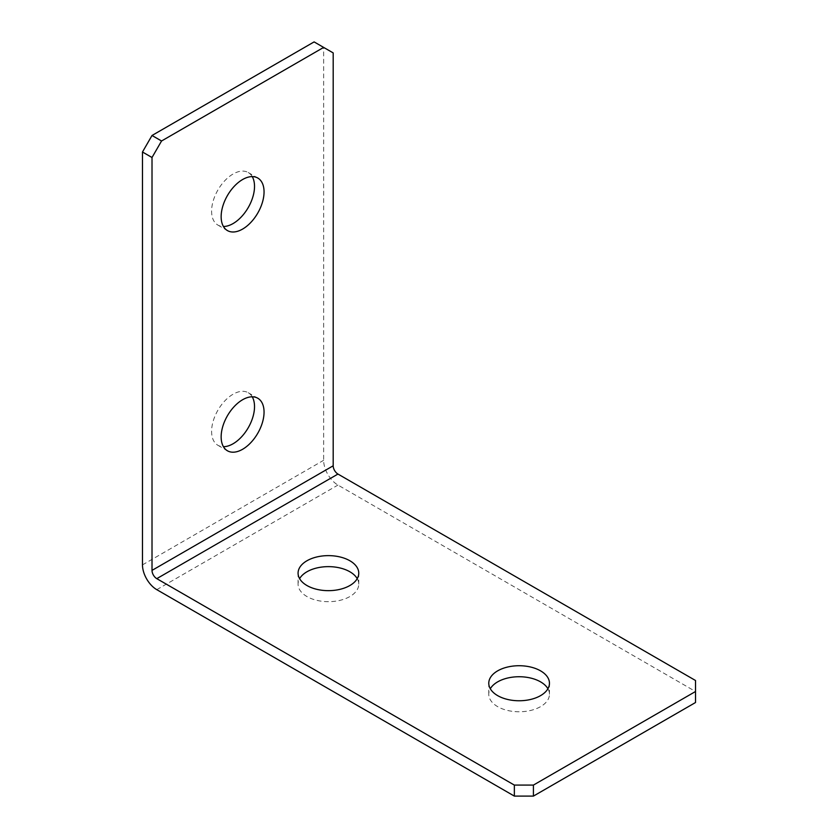 <?xml version="1.0" encoding="UTF-8"?>
<svg xmlns="http://www.w3.org/2000/svg" width="838" height="838" viewBox="0 0 838 838"><rect width="100%" height="100%" fill="white"/><g stroke="black" fill="none" stroke-linecap="round" stroke-linejoin="round"><path stroke-width="0.63" stroke-dasharray="4.19 3.14" d="M252.238 396.814A30.336 17.514 120 0 0 248.237 392.729A30.336 17.514 120 0 0 233.069 394.227A30.336 17.514 120 0 0 213.24 420.969A30.336 17.514 120 0 0 217.89 445.282A30.336 17.514 120 0 0 223.432 446.696M252.238 176.609A30.336 17.514 120 0 0 248.237 172.523A30.336 17.514 120 0 0 233.069 174.021A30.336 17.514 120 0 0 213.24 200.764A30.336 17.514 120 0 0 217.89 225.076A30.336 17.514 120 0 0 223.432 226.49M357.218 578.649A30.336 17.514 180 0 1 358.758 584.159A30.336 17.514 180 0 1 340.029 600.343A30.336 17.514 180 0 1 306.959 596.541A30.336 17.514 180 0 1 298.077 584.159A30.336 17.514 180 0 1 299.616 578.649M547.926 688.752A30.336 17.514 180 0 1 549.456 694.252A30.336 17.514 180 0 1 530.726 710.435A30.336 17.514 180 0 1 497.667 706.644A30.336 17.514 180 0 1 488.774 694.252A30.336 17.514 180 0 1 490.314 688.752M695.519 680.498L695.519 691.507L337.955 485.066A20.227 11.68 60 0 1 323.646 460.292L323.646 47.41L333.189 52.909M695.519 691.507L695.519 702.516M314.114 41.9L323.646 47.41M156.779 589.659L337.955 485.066M142.481 564.885L323.646 460.292M248.237 392.729L257.769 398.228M248.237 172.523L257.769 178.023M298.077 584.159L298.077 573.14M488.774 694.252L488.774 683.242M549.456 694.252L549.456 683.242M358.758 584.159L358.758 573.14M217.89 225.076L227.433 230.576M217.89 445.282L227.433 450.781"/><path stroke-width="1.26" d="M242.601 449.283A30.336 17.514 120 0 0 262.42 422.541A30.336 17.514 120 0 0 257.769 398.228A30.336 17.514 120 0 0 242.601 399.736A30.336 17.514 120 0 0 222.782 426.469A30.336 17.514 120 0 0 227.433 450.781A30.336 17.514 120 0 0 242.601 449.283M223.432 446.696A30.336 17.514 120 0 0 233.069 443.773A30.336 17.514 120 0 0 252.238 396.814M242.601 229.078A30.336 17.514 120 0 0 262.42 202.335A30.336 17.514 120 0 0 257.769 178.023A30.336 17.514 120 0 0 242.601 179.531A30.336 17.514 120 0 0 222.782 206.263A30.336 17.514 120 0 0 227.433 230.576A30.336 17.514 120 0 0 242.601 229.078M223.432 226.49A30.336 17.514 120 0 0 233.069 223.568A30.336 17.514 120 0 0 252.238 176.609M349.865 560.758A30.336 17.514 0 0 0 316.806 556.966A30.336 17.514 0 0 0 298.077 573.14A30.336 17.514 0 0 0 306.959 585.532A30.336 17.514 0 0 0 340.029 589.324A30.336 17.514 0 0 0 358.758 573.14A30.336 17.514 0 0 0 349.865 560.758M299.616 578.649A30.336 17.514 180 0 1 349.865 571.767A30.336 17.514 180 0 1 357.218 578.649M540.573 670.861A30.336 17.514 0 0 0 507.503 667.058A30.336 17.514 0 0 0 488.774 683.242A30.336 17.514 0 0 0 497.667 695.634A30.336 17.514 0 0 0 530.726 699.426A30.336 17.514 0 0 0 549.456 683.242A30.336 17.514 0 0 0 540.573 670.861M490.314 688.752A30.336 17.514 180 0 1 540.573 681.87A30.336 17.514 180 0 1 547.926 688.752M156.779 578.649L514.354 785.091L533.418 785.091L695.519 691.507L695.519 680.498L337.955 474.057A6.746 3.897 60 0 1 333.189 465.792L152.013 570.395A6.746 3.897 -120 0 0 156.779 578.649L337.955 474.057M152.013 570.395L152.013 157.502L142.481 152.003L142.481 564.885A20.227 11.68 -120 0 0 156.779 589.659L514.354 796.1L514.354 785.091M533.418 785.091L533.418 796.1L695.519 702.516L695.519 691.507M533.418 796.1L514.354 796.1M142.481 152.003L152.013 135.484L161.556 140.994L323.646 47.41L333.189 52.909L333.189 465.792M152.013 135.484L314.114 41.9L323.646 47.41M161.556 140.994L152.013 157.502"/></g></svg>
